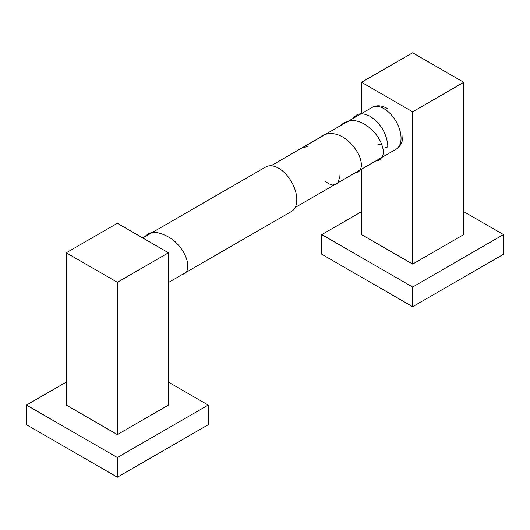 <?xml version="1.0" encoding="UTF-8"?>
<svg xmlns="http://www.w3.org/2000/svg" width="530" height="530" viewBox="0 0 530 530"><rect width="100%" height="100%" fill="white"/><g stroke="black" fill="none" stroke-linecap="round" stroke-linejoin="round"><path stroke-width="0.79" d="M361.533 211.642L321.783 234.591L321.783 254.261L412.645 306.718L503.5 254.261L503.5 234.591L463.75 211.642M412.645 306.718L412.645 287.048L503.5 234.591M321.783 234.591L412.645 287.048M412.645 111.817L463.75 82.309L412.645 52.801L361.533 82.309L412.645 111.817L412.645 264.099L361.533 234.591L361.533 169.169M463.75 82.309L463.75 234.591L412.645 264.099M361.533 113.526L361.533 82.309M387.861 146.28L387.337 147.068L385.337 147.28M142.789 237.963L265.782 166.957A25.698 14.84 -120 0 1 285.584 173.84A25.698 14.84 -120 0 1 296.8 199.704A25.698 14.84 60 0 1 291.48 211.47L168.467 282.49M66.25 382.123L26.5 405.072L26.5 424.742L117.355 477.199L208.217 424.742L208.217 405.072L168.467 382.123M117.355 477.199L117.355 457.529L208.217 405.072M26.5 405.072L117.355 457.529M66.25 252.79L117.355 282.298L168.467 252.79L117.355 223.282L66.25 252.79L66.25 405.072L117.355 434.58L117.355 282.298M117.355 434.58L168.467 405.072L168.467 252.79M377.903 144.425L380.865 144.292L381.381 143.557C383.375 149.102 385.303 155.105 379.288 160.153L375.439 161.14M308.096 146.406L300.854 148.281L298.662 149.831M360.963 113.857L371.967 107.504A24.095 13.912 60 0 1 390.531 113.963A24.095 13.912 60 0 1 401.051 138.204A24.095 13.912 -120 0 1 396.056 149.235C400.594 146.366 402.886 141.815 402.933 135.581M387.861 146.313C386.767 133.52 380.845 123.51 370.086 116.282C364.223 113.4 359.638 113.042 356.332 115.222L352.828 118.554M381.381 143.557C378.228 136.071 372.968 129.83 365.601 124.848C360.937 121.9 356.273 120.456 351.609 120.509L344.129 122.562L340.2 125.849M355.325 172.753L358.081 171.992C359.956 170.792 361.029 168.884 361.288 166.274C361.725 159.609 358.558 152.329 351.781 144.432C342.042 134.256 332.27 131.255 322.478 135.428L319.272 137.932M325.745 181.684L328.839 183.837L332.462 185.016L336.119 184.307L338.007 182.492L339.286 178.511L339.008 174.025M313.27 197.034L314.144 196.63M169.216 222.607L167.858 223.494M182.34 274.48L184.294 273.772C185.924 273.195 189.336 269.664 186.924 260.104C184.625 252.386 179.776 245.456 172.369 239.302C160.769 232.007 152.355 230.477 147.121 234.717L143.603 237.493M371.967 107.504C376.545 104.827 381.958 105.318 388.218 108.988M295.144 207.495L337.497 183.042M337.696 182.929L359.85 170.143M360.102 169.998L381.739 157.503M382.011 157.344L396.056 149.235M271.055 165.771L326.135 133.964M326.268 133.891L348.793 120.886M348.952 120.794L360.731 113.996"/></g></svg>
